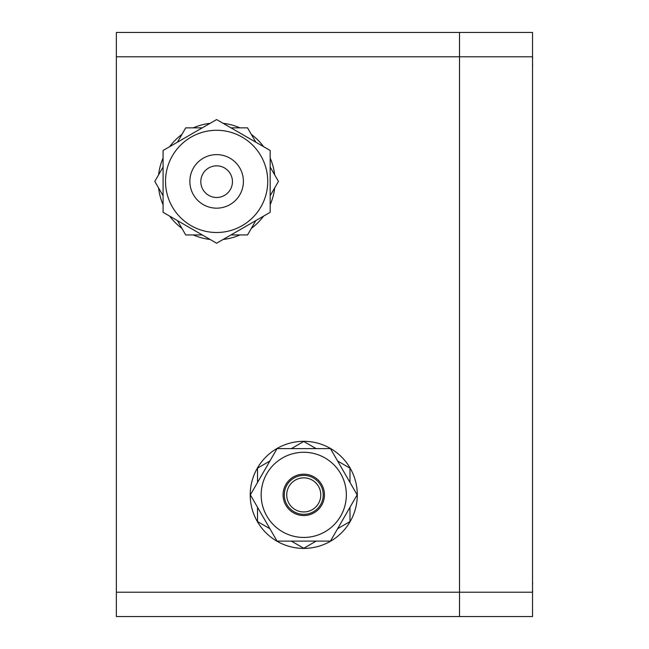 <?xml version="1.0" encoding="UTF-8"?>
<svg xmlns="http://www.w3.org/2000/svg" width="649" height="649" viewBox="0 0 649 649"><rect width="100%" height="100%" fill="white"/><g stroke="black" fill="none" stroke-linecap="round" stroke-linejoin="round"><path stroke-width="0.97" d="M116.358 616.55L459.516 616.55L459.516 32.45L532.529 32.45L532.529 616.55L459.516 616.55L459.516 32.45L116.358 32.45L116.358 616.55M532.529 59.635L532.642 57.25A31.574 31.574 0 0 0 532.529 56.512M532.529 66.798A31.574 31.574 0 0 0 532.642 66.06L532.529 63.675M532.529 585.325L532.642 582.94A31.574 31.574 0 0 0 532.529 582.202M532.529 592.488A31.574 31.574 0 0 0 532.642 591.75L532.529 589.365M251.325 228.383A58.41 58.41 0 0 0 263.616 216.093M270.171 204.735A58.41 58.41 0 0 0 274.673 187.95M193.288 234.938A58.41 58.41 0 0 0 210.073 239.44M223.183 239.44A58.41 58.41 0 0 0 239.976 234.938M158.591 187.95A58.41 58.41 0 0 0 163.086 204.735M169.64 216.093A58.41 58.41 0 0 0 181.931 228.383M255.828 220.595L247.545 234.938L230.971 234.938M202.285 234.938L185.719 234.938L177.428 220.595M270.171 167.053L278.453 181.395L270.171 195.738M230.971 127.853L247.545 127.853L255.828 142.196M177.428 142.196L185.719 127.853L202.285 127.853M163.086 195.738L154.803 181.395L163.086 167.053M181.931 134.408A58.41 58.41 0 0 0 169.64 146.698M163.086 158.056A58.41 58.41 0 0 0 158.591 174.841M239.976 127.853A58.41 58.41 0 0 0 223.183 123.351M210.073 123.351A58.41 58.41 0 0 0 193.288 127.853M274.673 174.841A58.41 58.41 0 0 0 270.171 158.056M263.616 146.698A58.41 58.41 0 0 0 251.325 134.408M216.628 154.624A26.771 26.771 0 0 1 243.399 181.395A26.771 26.771 0 0 1 216.628 208.167A26.771 26.771 0 0 1 189.857 181.395A26.771 26.771 0 0 1 216.628 154.624M216.628 232.504A51.109 51.109 0 0 0 267.737 181.395A51.109 51.109 0 0 0 216.628 130.287A51.109 51.109 0 0 0 165.519 181.395A51.109 51.109 0 0 0 216.628 232.504A51.109 51.109 0 0 1 165.519 181.395A51.109 51.109 0 0 1 216.628 130.287M270.171 150.479L270.171 212.312L216.628 243.221L163.086 212.312L163.086 150.479L216.628 119.57L270.171 150.479M216.628 197.483A15.819 15.819 0 0 1 200.809 181.663A15.819 15.819 0 0 1 216.628 165.844A15.819 15.819 0 0 1 232.447 181.663A15.819 15.819 0 0 1 216.628 197.483M303.756 548.405A53.543 53.543 0 0 0 357.299 494.863A53.543 53.543 0 0 0 303.756 441.32A53.543 53.543 0 0 0 250.214 494.863A53.543 53.543 0 0 0 303.756 548.405M323.226 494.863A19.47 19.47 0 0 0 303.756 475.393A19.47 19.47 0 0 0 284.286 494.863A19.47 19.47 0 0 0 303.756 514.332A19.47 19.47 0 0 0 323.226 494.863M337.61 461.009L349.998 468.164L349.998 482.475M349.998 507.25L349.998 521.561L337.61 528.716M291.369 448.621L303.756 441.466L316.144 448.621M257.515 482.475L257.515 468.164L269.903 461.009M269.903 528.716L257.515 521.561L257.515 507.25M316.144 541.104L303.756 548.259L291.369 541.104M283.069 494.863A20.687 20.687 0 0 1 303.756 474.176A20.687 20.687 0 0 1 324.443 494.863A20.687 20.687 0 0 1 303.756 515.549A20.687 20.687 0 0 1 283.069 494.863M346.347 494.863A42.591 42.591 0 0 0 303.756 452.272A42.591 42.591 0 0 0 261.166 494.863A42.591 42.591 0 0 0 303.756 537.453A42.591 42.591 0 0 0 346.347 494.863A42.591 42.591 0 0 1 303.756 537.453A42.591 42.591 0 0 1 261.166 494.863M277.058 448.621L330.455 448.621L357.153 494.863L330.455 541.104L277.058 541.104L250.36 494.863L277.058 448.621M303.756 511.939A17.036 17.036 0 0 1 286.72 494.903A17.036 17.036 0 0 1 303.756 477.867A17.036 17.036 0 0 1 320.793 494.903A17.036 17.036 0 0 1 303.756 511.939M116.358 592.212L532.529 592.212M116.358 56.788L532.529 56.788"/></g></svg>
